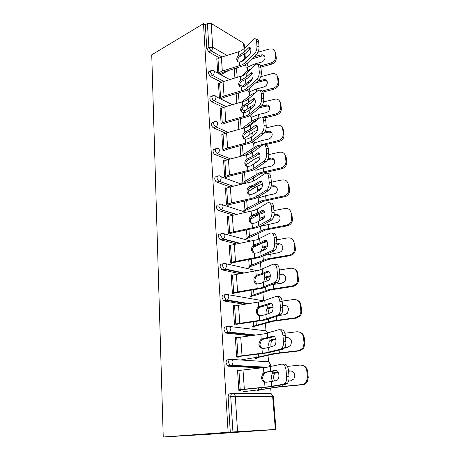 <?xml version="1.0" encoding="UTF-8"?>
<svg xmlns="http://www.w3.org/2000/svg" width="460" height="460" viewBox="0 0 460 460"><rect width="100%" height="100%" fill="white"/><g stroke="black" fill="none" stroke-linecap="round" stroke-linejoin="round"><path stroke-width="0.69" d="M233.093 393.421L270.014 393.679C271.475 393.702 272.36 394.657 272.659 396.537L235.296 396.468L237.567 431.664L275.373 429.473L272.659 396.537L273.292 396.606L276 429.439L274.085 429.588M271.17 393.921L270.704 388.251M268.554 361.905L268.019 355.361M266.018 330.849L265.414 323.478M263.551 300.696L262.89 292.56M261.015 269.617L260.435 262.562M258.526 239.171L258.06 233.444M256.582 215.343L256.536 214.78M256.111 209.639L255.748 205.166M254.34 187.91L254.196 186.133M253.77 180.981L253.506 177.698M252.12 160.747L251.919 158.326M251.499 153.163L251.321 151.001M249.964 134.343L249.717 131.313M249.291 126.149L249.199 125.039M247.865 108.669L247.572 105.064M245.824 83.691L245.485 79.551M274.085 429.617L210.352 434.194L163.237 437L151.737 54.838L203.492 23.644L228.12 432.285L163.237 437M256.973 46.069L259.043 46.638C259.124 49.772 258.273 52.354 256.496 54.389L254.432 53.843C256.208 51.802 257.054 49.208 256.973 46.069L256.553 41.377C256.237 39.065 255.352 38.255 253.885 38.945L244.03 48.714L243.581 43.182L211.169 23.437L212.71 47.265L226.987 55.424M219.449 57.891L208.771 51.905L206.781 48.536L208.886 47.34L207.397 23.506L205.327 24.748L203.492 23.644M206.781 48.536L205.327 24.748M207.397 23.506L211.169 23.437M243.581 43.182L244.174 44.079L244.513 48.219M217.752 73.146L216.792 58.702L217.287 58.978M261.154 367.931L228.344 366.206L227.407 365.832L226.044 362.854C226.05 360.899 226.682 359.869 227.941 359.754L229.885 359.438M228.12 432.285L230.287 432.159L228.137 397.049C228.143 395.025 228.787 393.921 230.058 393.731L232.306 393.455M237.078 337.565L235.33 337.249L236.647 357.052L238.395 357.173L238.326 356.155M254.92 357.69L254.966 358.317L256.611 358.426L256.559 357.805M244.312 304.25L224.284 301.035L223.606 300.765L222.048 297.666C222.059 295.849 222.68 294.952 223.911 294.981L225.325 294.636M232.484 275.057L231.173 274.781L232.409 293.399L234.117 293.698M250.269 295.941L250.315 296.545L251.919 296.827L251.873 296.228M236.118 243.892L220.07 239.648L218.293 236.428C218.31 234.732 218.92 233.962 220.116 234.117L221.133 233.789M228.189 216.275L227.257 215.993L228.424 233.525L230.098 233.985M245.887 237.757L245.927 238.332L247.503 238.769L247.457 238.188M230.259 186.915L216.763 182.131C215.631 181.505 214.964 180.389 214.762 178.796C214.785 177.209 215.378 176.548 216.551 176.818L217.275 176.531M224.29 160.85L223.571 160.563L224.67 177.1L226.303 177.704M243.328 183.942L243.288 183.396M241.747 182.833L241.793 183.385L243.311 183.942M225.486 133.124L213.498 127.84C212.336 127.178 211.646 126.051 211.433 124.459C211.439 123.073 211.962 122.486 213.009 122.711L213.785 122.343M220.673 108.497L220.087 108.221L221.128 123.843M221.352 82.282L210.3 76.515L208.288 73.14C208.282 71.967 208.708 71.444 209.582 71.57L210.548 71.047M218.954 83.398L218.419 83.122L219.426 98.308M223.359 107.352L211.876 101.815C210.726 101.114 210.047 99.992 209.84 98.434C209.835 97.163 210.312 96.611 211.266 96.778L212.14 96.341M222.45 134.303L221.806 134.021L222.876 150.098L224.486 150.759M227.769 159.637L215.165 154.617C213.986 153.996 213.29 152.864 213.078 151.231C213.089 149.724 213.664 149.109 214.797 149.391L215.481 149.092M243.788 209.904L243.829 210.467L245.387 210.973L245.347 210.404M226.199 188.163L225.388 187.875L226.521 204.901L228.171 205.43M233.013 214.992L218.391 210.461C217.315 209.817 216.683 208.725 216.505 207.184C216.522 205.539 217.126 204.827 218.304 205.039L219.161 204.734M248.043 266.426L248.089 267.013L249.677 267.375L249.636 266.783M230.276 245.226L229.183 244.95L230.385 263.011L232.076 263.39M239.763 273.637L222.347 269.951L221.812 269.738L220.144 266.576C220.156 264.822 220.771 263.988 221.984 264.086L223.186 263.741M252.557 326.353L252.603 326.962L254.23 327.163L254.184 326.554M234.87 305.791L233.22 305.538L234.496 324.731L236.227 324.944L236.147 323.794M250.602 335.719L226.28 333.103L225.475 332.781L224.014 329.74C224.026 327.859 224.652 326.899 225.894 326.859L227.562 326.514M257.353 389.999L257.399 390.643L259.06 390.661L259.014 390.022M239.286 370.369L239.263 370.053L237.504 369.972L238.867 390.413L240.637 390.436L240.58 389.557M230.287 432.159L232.927 431.969L230.73 396.75L228.137 397.049M237.567 431.664L232.927 431.969M276 429.444L275.373 429.473M237.067 337.427L235.359 337.749M239.263 370.053L237.527 370.311M248.354 48.058L248.86 47.656C249.97 47.133 250.642 47.759 250.878 49.53C250.936 51.905 250.303 53.86 248.975 55.395L244.904 59.38L242.299 61.226L239.298 62.14C237.785 61.904 236.934 61.03 236.745 59.512C236.699 57.943 237.383 56.597 238.792 55.476L240.212 54.671L241.166 55.804L246.33 52.636L250.389 48.611L248.354 48.058L244.306 52.095L240.212 54.671M254.432 53.843L245.186 62.801L242.575 64.641L222.329 71.087L217.747 73.082M219.311 73.916L223.324 72.157L244.099 65.51L247.221 63.325L256.496 54.389M244.306 52.095L244.03 48.714L241.442 50.594L238.504 51.819L221.363 57.184L216.827 59.231M241.166 55.804L239.746 56.597C238.337 57.713 237.659 59.058 237.705 60.622L237.975 61.686M256.013 39.474C257.445 38.87 258.307 39.692 258.618 41.946L256.553 41.377M259.043 46.638L258.618 41.946M241.224 61.743L246.433 57.057L249.182 55.183M245.611 64.613L245.628 65.17C245.801 66.66 246.353 67.35 247.284 67.252L254.161 64.124L261.424 62.123C263.781 61.249 264.977 59.679 265.006 57.419C264.828 56.062 264.069 55.2 262.74 54.838L260.762 54.907L254 56.798M241.465 76.205L247.589 70.903L251.332 68.609M260.555 65.843L270.819 63.032C273.93 61.881 275.5 59.823 275.529 56.856L276.282 58.006C276.253 60.973 274.689 63.026 271.584 64.164L260.889 67.085M274.81 51.186L275.822 53.44L275.074 52.273L275.529 56.856M275.074 52.273C274.839 50.577 273.901 49.467 272.245 48.955L269.462 49.013L257.951 52.256M275.822 53.44L276.282 58.006M264.839 56.649L263.522 55.982L261.55 56.051L251.689 59.018M248.032 62.548L247.555 65.722M221.248 74.399L228.522 70.581M250.487 73.192L250.872 72.893C252.068 72.3 252.799 72.962 253.063 74.876C253.121 77.309 252.477 79.264 251.125 80.741L246.974 84.531L244.323 86.29L241.293 87.147C239.752 86.882 238.878 85.968 238.677 84.398C238.631 82.783 239.321 81.414 240.752 80.293L242.196 79.499L243.156 80.575L245.255 79.666L248.406 77.544L252.546 73.709L250.487 73.192L246.359 77.038L242.196 79.499M256.691 79.534C258.503 77.567 259.365 74.98 259.279 71.76L261.372 72.289C261.458 75.503 260.596 78.085 258.779 80.046L256.691 79.534L247.267 88.055L244.611 89.798L224.049 95.99L219.403 97.894M220.978 98.676L225.055 96.991L246.146 90.614L249.326 88.538L258.779 80.046M259.279 71.76L258.848 66.93C258.491 64.434 257.525 63.578 255.944 64.354L246.071 73.56L243.443 75.359L223.06 81.696L218.454 83.657M243.156 80.575L241.713 81.351C240.287 82.472 239.597 83.835 239.643 85.445L239.999 86.698M258.198 64.791C259.693 64.193 260.607 65.084 260.935 67.465L258.848 66.93M261.372 72.289L260.935 67.465M252.678 99.055L252.937 98.854C254.225 98.187 255.012 98.888 255.306 100.959C255.369 103.448 254.713 105.403 253.339 106.823L249.107 110.4L246.405 112.067L243.328 112.861C241.759 112.562 240.873 111.602 240.666 109.986C240.614 108.33 241.316 106.938 242.771 105.811L244.231 105.035L245.203 106.036L247.336 105.173L250.545 103.161L254.765 99.527L252.678 99.055L248.469 102.695L244.231 105.035M259.014 105.978C260.866 104.098 261.74 101.505 261.654 98.21L263.77 98.693C263.862 101.988 262.982 104.575 261.13 106.45L259.014 105.978L249.4 114.028L246.698 115.678L225.82 121.59L221.099 123.401M222.692 124.125L226.837 122.527L248.256 116.437L251.488 114.471L261.13 106.45M261.654 98.21L261.205 93.236C260.814 90.534 259.762 89.625 258.06 90.511L248.176 99.118L245.496 100.826L224.802 106.898L220.121 108.767M245.203 106.036L243.737 106.806C242.288 107.927 241.592 109.313 241.638 110.963L242.104 112.43M260.435 90.844C262.01 90.252 262.97 91.212 263.321 93.731L261.205 93.236M263.77 98.693L263.321 93.731M254.932 125.672L255.058 125.58C256.438 124.832 257.289 125.574 257.623 127.811C257.686 130.364 257.013 132.313 255.611 133.665L251.298 137.028L248.549 138.592L245.421 139.317C243.823 138.977 242.92 137.971 242.713 136.309C242.661 134.607 243.369 133.193 244.846 132.066L246.33 131.301L247.308 132.233L249.475 131.416L252.741 129.519L257.048 126.103L254.932 125.672L250.642 129.093L246.33 131.301M261.412 133.216C263.298 131.422 264.189 128.834 264.097 125.448L266.242 125.89C266.34 129.271 265.443 131.853 263.551 133.641L261.412 133.216L251.603 140.754L248.848 142.312L227.642 147.924L222.841 149.632M224.457 150.299L228.666 148.787L250.424 143.008L253.713 141.157L263.551 133.641M264.097 125.448L263.637 120.324C263.195 117.409 262.062 116.443 260.233 117.432L250.338 125.413L247.612 127.023L226.596 132.808L221.841 134.579M247.308 132.233L245.818 132.986C244.346 134.107 243.639 135.516 243.691 137.218L244.283 138.914M262.729 117.668C264.385 117.07 265.403 118.105 265.776 120.773L263.637 120.324M266.242 125.89L265.776 120.773M257.255 153.077C258.721 152.266 259.635 153.059 260.003 155.463C260.072 158.027 259.411 159.959 258.014 161.264L250.752 165.899L247.572 166.549C245.95 166.163 245.03 165.111 244.818 163.398C244.76 161.65 245.485 160.206 246.98 159.079L248.492 158.338L249.475 159.189L251.677 158.424L255.007 156.647L259.4 153.462L257.255 153.077L252.879 156.268L248.492 158.338M263.879 161.27L263.988 161.195C265.845 159.447 266.725 156.889 266.616 153.513L268.789 153.91C268.899 157.28 268.019 159.833 266.156 161.569L263.879 161.27L253.868 168.274L251.062 169.723L229.517 175.018L224.641 176.623M226.268 177.221L230.546 175.806L252.655 170.355L256.007 168.636L266.047 161.65M266.616 153.513L266.144 148.235C265.644 145.084 264.419 144.06 262.464 145.159L252.569 152.478L249.791 153.985L228.442 159.465L223.606 161.132M249.475 159.189L247.963 159.925C246.468 161.052 245.749 162.483 245.807 164.231L246.554 166.192M265.075 145.291C266.823 144.687 267.904 145.803 268.312 148.637L266.144 148.235M268.789 153.91L268.312 148.637M261.671 181.619L259.653 181.303C261.148 180.584 262.079 181.47 262.453 183.954C262.539 186.455 261.912 188.353 260.578 189.646L253.023 194.011L249.786 194.586C248.135 194.16 247.204 193.056 246.986 191.291C246.928 189.491 247.658 188.025 249.182 186.898L250.711 186.168L251.706 186.944L253.949 186.225L261.734 181.7M266.42 190.193L266.731 189.968C268.508 188.243 269.336 185.736 269.215 182.447L271.417 182.792C271.544 186.076 270.71 188.577 268.927 190.302L266.42 190.193L256.203 196.621L253.345 197.955L231.443 202.912L226.487 204.401M228.137 204.93L254.949 198.513L258.365 196.932L268.617 190.52M269.215 182.447L268.726 177.002C268.214 173.736 266.961 172.598 264.96 173.587L254.863 180.349L252.034 181.746L230.339 186.898L225.429 188.456M259.653 181.303L255.185 184.253L250.711 186.168M251.706 186.944L250.165 187.663C248.653 188.784 247.923 190.244 247.98 192.044L248.929 194.292M267.484 173.748C269.33 173.132 270.474 174.334 270.923 177.359L268.726 177.002M271.417 182.792L270.923 177.359M241.695 87.164L248.469 81.466L252.189 79.241M247.658 89.78C247.848 91.27 248.406 91.994 249.337 91.948L256.329 88.981L263.701 87.055C266.093 86.198 267.306 84.611 267.34 82.288C267.105 80.718 266.19 79.793 264.592 79.511L257.652 81.058M241.626 102.183L249.653 95.697L252.459 93.961L255.369 92.822M262.234 91.011L273.246 88.153C276.408 87.026 278.001 84.939 278.024 81.891L278.777 82.984C278.754 86.02 277.167 88.101 274.016 89.223L262.953 92.08M277.213 75.888L278.306 78.286L277.552 77.182L278.024 81.891M277.552 77.182C277.259 75.204 276.109 74.008 274.102 73.6L271.854 73.738L260.78 76.699M278.306 78.286L278.777 82.984M267.105 81.345L265.38 80.598L263.816 80.713L255.582 82.915M249.751 88.153L249.596 90.229M250.367 97.198L246.531 100.28M222.864 98.02L224.767 97.077M242.696 112.712L250.556 106.559L254.892 104.23M257.243 119.836L253.753 121.653L245.473 127.822M249.837 115.621L251.453 117.329L258.56 114.534L266.047 112.688C268.473 111.855 269.704 110.245 269.733 107.864C269.439 106.036 268.335 105.058 266.426 104.926L261.596 105.995M241.494 128.886L251.775 121.187L254.633 119.542L259.589 117.944M262.303 117.277L275.747 113.988C278.95 112.89 280.565 110.779 280.589 107.646L281.342 108.663C281.325 111.786 279.714 113.896 276.517 114.988L264.632 117.886M279.663 101.269L280.859 103.834L280.105 102.804L280.589 107.646M280.105 102.804C279.726 100.487 278.323 99.216 275.902 98.986L263.534 101.89M280.859 103.834L281.342 108.663M269.422 106.72L267.22 105.944L259.624 107.703M251.706 114.287L252.201 117.104M244.082 138.592L252.707 132.359L257.485 130.03M262.183 145.366L258.393 146.539L255.961 147.827L244.835 155.44M252.149 142.169L253.627 143.434L260.854 140.823L268.456 139.064C270.923 138.247 272.17 136.614 272.199 134.171C271.814 132.06 270.503 131.042 268.26 131.117L264.994 131.859M240.08 145.906L240.85 156.061L256.864 145.86L278.311 140.576C281.572 139.506 283.21 137.362 283.228 134.148L283.987 135.09C283.969 138.299 282.336 140.432 279.088 141.502L264.488 144.843M282.164 127.362L283.492 130.123L282.733 129.162L283.228 134.148M282.733 129.162C282.233 126.465 280.548 125.137 277.673 125.177L266.219 127.845M283.492 130.123L283.987 135.09M271.785 132.808L269.06 132.066L264.023 133.216M253.845 141.059L254.472 143.215M245.904 164.864L254.915 158.89L260.009 156.642M254.92 163.467L256.237 162.012L258.209 161.103M284.705 154.186L286.195 157.176L286.707 162.294C286.735 165.364 285.234 167.486 282.204 168.665L260.711 173.552L247.21 181.625L242.564 183.672M254.633 169.458L255.863 170.292L263.218 167.877L271.193 166.146C273.556 165.272 274.735 163.639 274.735 161.247C274.252 158.849 272.74 157.809 270.198 158.119L268.145 158.573M242.144 173.086L242.851 182.413L259.164 172.937L281.428 167.82C284.47 166.635 285.976 164.502 285.947 161.425L286.707 162.294M286.195 157.176L285.436 156.291L285.947 161.425M285.436 156.291C284.78 153.163 282.785 151.811 279.45 152.231L268.824 154.594M274.189 159.631L271.003 158.993L267.628 159.735M256.237 162.012L256.829 162.11L256.237 162.012M247.969 191.739L257.186 186.196L262.464 184.08M256.657 192.165L258.37 189.566L261.636 188.267M244.266 201.066L244.91 209.518L261.533 200.813L284.976 195.713C287.575 194.361 288.834 192.291 288.748 189.514L288.219 184.23L288.978 185.029L289.507 190.296C289.593 193.068 288.345 195.126 285.752 196.477L263.091 201.353L249.331 208.771L244.513 210.691M257.318 197.518L258.163 197.932L259.256 197.714L265.644 195.724L274.35 193.89C276.397 192.884 277.392 191.297 277.345 189.123C276.851 186.651 275.316 185.552 272.734 185.828L271.176 186.145M288.219 184.23C287.546 180.998 285.516 179.567 282.118 179.94L271.36 182.171M276.638 187.226L273.539 186.616L270.888 187.157M233.208 213.543L233.536 213.428M263.983 210.645L262.119 210.398C263.643 209.771 264.598 210.749 264.983 213.319C265.081 215.763 264.494 217.62 263.212 218.897L255.363 222.979L252.068 223.474C250.395 222.996 249.441 221.841 249.216 220.018C249.159 218.166 249.901 216.677 251.442 215.55L253.006 214.837L254 215.527L256.283 214.866L264.12 210.795M269.042 220.012L269.56 219.656C271.25 217.948 272.032 215.493 271.894 212.29L274.12 212.583C274.263 215.78 273.481 218.23 271.785 219.932L271.268 220.288L269.042 220.012L255.691 227.039L228.39 233.001M230.063 233.461L257.318 227.527L260.797 226.084L271.268 220.288M271.894 212.29L271.388 206.672C270.865 203.285 269.577 202.026 267.536 202.889L257.226 209.058L254.34 210.341L227.297 216.579M262.119 210.398L257.554 213.083L253.006 214.837M254 215.527L252.436 216.229C250.901 217.35 250.159 218.839 250.223 220.685L251.419 223.255M269.951 203.084C271.906 202.44 273.125 203.74 273.614 206.971L271.388 206.672M274.12 212.583L273.614 206.971M264.201 217.586L262.648 218.23L261.291 220.035M250.338 219.253L259.526 214.308L264.839 212.376M258.738 221.484L259.883 218.586L260.573 217.931L264.644 216.482M246.456 229.885L247.026 237.4L263.965 229.517L286.488 225.158L288.546 224.382C290.726 222.933 291.755 220.961 291.628 218.454L291.088 213.009L291.847 213.722L292.393 219.15C292.514 221.645 291.49 223.617 289.317 225.055L287.27 225.831L265.546 229.988L251.516 236.704L246.491 238.487M260.325 226.337L277.547 222.421C279.283 221.34 280.117 219.811 280.036 217.839C279.53 215.286 277.966 214.124 275.344 214.36L274.108 214.596M291.088 213.009C290.398 209.674 288.328 208.167 284.878 208.489L273.941 210.577M279.111 215.613L276.149 215.061L273.987 215.47M233.013 241.736L233.565 241.569M266.34 240.568L264.661 240.396C266.219 239.867 267.197 240.942 267.593 243.61C267.703 245.991 267.145 247.814 265.932 249.073L257.772 252.833L254.426 253.242C252.718 252.712 251.746 251.505 251.516 249.625C251.453 247.716 252.206 246.198 253.776 245.071L255.363 244.381L256.37 244.979L258.692 244.375L266.57 240.787M271.751 250.78L272.469 250.286C274.079 248.607 274.804 246.203 274.654 243.081L276.914 243.311C277.07 246.433 276.339 248.831 274.723 250.505L274.005 250.999L271.751 250.78L258.112 257.019L230.351 262.464M232.041 262.85L259.756 257.427L274.005 250.999M274.654 243.081L274.137 237.279C273.596 233.772 272.28 232.38 270.192 233.111L256.72 239.804L229.224 245.548M264.661 240.396L259.998 242.794L255.363 244.381M256.37 244.979L254.777 245.663C253.213 246.784 252.465 248.296 252.528 250.2L254.035 253.121M272.481 233.335C274.557 232.662 275.856 234.059 276.391 237.527L274.137 237.279M276.914 243.311L276.391 237.527M267.335 246.514L264.397 247.905L263.281 250.476M253.149 247.422L261.941 243.259L267.082 241.569M261.044 251.58L262.303 247.664L262.85 247.141L267.519 245.634M248.71 259.584L249.205 266.104L266.478 259.095L289.38 255.087L292.106 253.897C293.911 252.419 294.745 250.55 294.601 248.285L294.043 242.673L294.803 243.294L295.366 248.889C295.504 251.143 294.676 253.006 292.882 254.478L290.162 255.662L268.071 259.486L253.765 265.454L248.475 267.099M265.138 255.26L278.84 252.603L280.761 251.798C282.221 250.677 282.906 249.216 282.808 247.428C282.29 244.795 280.698 243.57 278.03 243.76L276.954 243.944M294.043 242.673C293.336 239.229 291.232 237.636 287.718 237.9L276.598 239.838M278.03 243.76L278.84 244.369L276.949 244.697M268.738 271.452L267.283 271.337C268.876 270.917 269.876 272.096 270.284 274.856C270.399 277.184 269.882 278.967 268.732 280.209L260.262 283.619L256.847 283.935C255.11 283.348 254.127 282.089 253.891 280.146C253.816 278.294 254.506 276.805 255.955 275.666L257.795 274.839L258.808 275.339L261.171 274.798L269.071 271.716M274.539 282.538L275.465 281.917C276.989 280.267 277.667 277.915 277.506 274.861L279.801 275.034C279.962 278.082 279.283 280.427 277.754 282.078L276.828 282.693L274.539 282.538L260.607 287.937L232.375 292.83M234.082 293.135L262.269 288.259L276.828 282.693M277.506 274.861L276.972 268.876C276.414 265.236 275.068 263.707 272.935 264.293L259.175 270.181L231.213 275.396M267.283 271.337L262.522 273.435L257.795 274.839M258.808 275.339L256.967 276.155C255.518 277.288 254.834 278.777 254.909 280.623L256.795 283.918M274.971 264.465L275.207 264.488C277.345 263.902 278.697 265.426 279.255 269.06L276.972 268.876M279.801 275.034L279.255 269.06M270.273 276.443L266.921 277.811L265.633 281.669M263.551 282.543L264.799 277.633L265.892 276.868L270.313 275.741M295.073 269.411C296.683 270.388 297.608 271.843 297.856 273.78L298.431 279.548C298.58 281.595 297.913 283.354 296.43 284.815L293.146 286.425L270.675 289.892L256.082 295.067L250.435 296.568M272.05 284.636L281.635 283.182L283.998 282.078C285.211 280.951 285.769 279.571 285.666 277.938C285.137 275.212 283.515 273.924 280.801 274.068L279.726 274.235M251.033 290.197L251.447 295.665L269.065 289.576L292.364 285.947L295.659 284.337C297.148 282.865 297.815 281.106 297.666 279.047L298.431 279.548M257.042 276.103L259.02 275.298M297.856 273.78L297.091 273.257L297.666 279.047M297.091 273.257C296.366 269.698 294.222 268.019 290.651 268.226L279.341 270.003M280.801 274.068L281.618 274.58L279.783 274.861M271.193 303.33L269.991 303.266C271.618 302.967 272.648 304.25 273.062 307.119C273.188 309.396 272.7 311.138 271.613 312.357L265.909 314.565L261.061 315.709L259.354 315.594C257.583 314.956 256.577 313.634 256.335 311.627C256.255 309.902 256.841 308.464 258.1 307.32L260.308 306.256L261.326 306.653L263.729 306.182L271.63 303.617M277.426 315.33L278.553 314.6C279.99 312.978 280.623 310.678 280.456 307.694L282.773 307.803C282.952 310.776 282.319 313.076 280.876 314.692L279.743 315.422L277.426 315.33L263.183 319.832L234.456 324.139M236.187 324.358L264.862 320.068L279.743 315.422M280.456 307.694L279.898 301.507C279.329 297.729 277.949 296.056 275.764 296.493L261.705 301.513L233.26 306.159M269.991 303.266L260.308 306.256M261.326 306.653L259.118 307.705C257.864 308.844 257.278 310.276 257.358 312.001C257.542 313.685 258.325 314.916 259.71 315.686M277.46 296.585L278.064 296.619C280.255 296.188 281.641 297.856 282.216 301.628L279.898 301.507M282.773 307.803L282.216 301.628M273.079 307.378L270.647 307.93L269.52 308.643C268.548 309.839 268.123 311.437 268.232 313.427M266.265 314.439L266.087 313.312C265.978 311.322 266.403 309.724 267.375 308.522L268.485 307.803L273.033 306.82M297.614 300.386C299.569 301.358 300.696 302.973 300.995 305.227L301.593 311.178C301.743 313.053 301.208 314.703 299.989 316.135L296.223 318.153L273.366 321.241L252.597 326.87M253.431 321.776L253.759 326.111L271.733 321.017L295.441 317.785L299.213 315.761C300.438 314.324 300.978 312.668 300.828 310.787L301.593 311.178M300.995 305.227L300.23 304.813L300.828 310.787M300.23 304.813C299.494 301.133 297.309 299.362 293.675 299.5L282.158 301.11M282.566 305.474L283.659 305.319C286.419 305.227 288.069 306.584 288.615 309.402L287.253 313.317L284.521 314.726L279.99 315.324M283.659 305.319L284.476 305.728L282.612 305.986M273.7 336.26L272.786 336.243C274.453 336.065 275.505 337.462 275.931 340.44C276.063 342.666 275.609 344.373 274.58 345.575L268.617 347.501L263.672 348.438L261.935 348.272C260.136 347.57 259.112 346.184 258.859 344.115L260.366 339.98L261.228 339.302L262.896 338.681L263.919 338.962L266.374 338.56L274.235 336.542M280.404 349.215L281.733 348.387C283.09 346.794 283.676 344.54 283.498 341.619L285.855 341.659C286.034 344.569 285.447 346.817 284.09 348.41L282.75 349.238L280.404 349.215L265.845 352.762L236.607 356.437M238.355 356.563L267.542 352.895L282.75 349.238M283.498 341.619L282.923 335.231C282.336 331.303 280.928 329.475 278.691 329.751L264.316 333.845L235.37 337.887M272.786 336.243L262.896 338.681M263.919 338.962L261.395 340.25L259.894 344.373C260.124 346.357 261.09 347.714 262.781 348.456M280.002 329.785L281.02 329.808C283.262 329.538 284.683 331.361 285.275 335.282L282.923 335.231M285.855 341.659L285.275 335.282M275.764 339.325L273.349 339.773L272.199 340.434C271.21 341.596 270.773 343.2 270.888 345.247L271.187 346.817M269.215 347.346L268.715 345.207C268.6 343.154 269.037 341.544 270.026 340.383L271.158 339.716L275.661 338.911M300.075 332.339C302.467 333.247 303.859 335.024 304.244 337.68L304.859 343.827L303.56 348.496L299.402 350.905L276.138 353.585L254.943 358.064M240.793 359.956L258.773 356.989L274.488 353.452L298.615 350.652L302.789 348.231L304.094 343.551L304.859 343.827M304.244 337.68L303.479 337.381L304.094 343.551M303.479 337.381C302.72 333.575 300.489 331.706 296.792 331.775L284.884 333.224M285.493 337.703L286.609 337.571C289.415 337.531 291.099 338.962 291.657 341.878L290.542 345.581L287.494 347.277L284.705 347.593M286.609 337.571L287.425 337.87L285.528 338.094M276.276 370.3L275.672 370.306C277.38 370.26 278.455 371.778 278.898 374.871C279.03 377.05 278.616 378.729 277.644 379.902L276.54 380.564L271.417 381.524L266.374 382.231L264.603 382.013C262.769 381.248 261.723 379.799 261.47 377.654L262.752 373.681L263.867 372.749L265.57 372.151L269.1 371.996L276.862 370.524M283.481 384.249L285.016 383.329C286.287 381.765 286.833 379.558 286.649 376.7L289.035 376.665C289.225 379.517 288.679 381.719 287.402 383.278L285.867 384.198L283.481 384.249L268.588 386.768L238.826 389.769M240.597 389.798L270.308 386.803L285.867 384.198M286.649 376.7L286.051 370.093C285.447 366.01 283.998 364.021 281.715 364.119L267.013 367.229L237.55 370.628M275.672 370.306L265.57 372.151M266.599 372.318L263.787 373.836L262.505 377.798C262.763 379.931 263.804 381.38 265.633 382.139L266.012 382.254M282.601 364.119L284.079 364.107C286.373 364.009 287.822 365.999 288.437 370.07L286.051 370.093M289.035 376.665L288.437 370.07M278.283 372.318L274.965 373.238C273.953 374.359 273.51 375.975 273.631 378.085L274.447 380.955M272.452 381.328L271.429 378.108C271.314 375.998 271.756 374.377 272.763 373.255L273.918 372.646L278.156 372.048M302.45 365.361C305.371 366.091 307.084 368.034 307.591 371.191L308.229 377.539L307.176 381.949C306.067 383.582 304.572 384.502 302.68 384.721L278.996 386.969L257.37 390.224M242.966 391.742L261.28 389.476L277.334 386.935L301.898 384.594C303.79 384.376 305.296 383.45 306.412 381.811L307.464 377.384L308.229 377.539M307.591 371.191L306.826 371.013L307.464 377.384M306.826 371.013C306.049 367.068 303.778 365.096 300.012 365.096L287.437 366.396M288.518 370.978L289.65 370.863C292.508 370.875 294.227 372.387 294.797 375.406L293.882 378.913L290.57 380.886L288.598 381.075M289.65 370.863L290.473 371.042L288.541 371.237M244.841 58.489L244.478 54.119M221.984 56.988L210.875 50.721L208.886 47.34L212.71 47.265C212.681 48.748 212.071 49.904 210.875 50.721L208.771 51.905M235.296 396.468L230.73 396.75C230.73 394.72 231.368 393.61 232.639 393.415C234.128 393.438 235.014 394.456 235.296 396.468M223.957 81.431L212.439 75.382C213.653 74.589 214.274 73.427 214.302 71.904C214.159 70.742 213.595 70.242 212.612 70.397L211.715 70.42C210.847 70.299 210.415 70.823 210.427 71.996L212.439 75.382L210.3 76.515M226.027 106.553L214.055 100.734L211.876 101.815M228.229 132.376L215.711 126.816L213.498 127.84M230.575 158.941L217.413 153.657L215.165 154.617M220.852 176.651L241.77 184.293M250.464 187.473L253.328 188.519M233.117 186.265L219.167 181.286L216.884 182.183M222.548 204.821L245.916 212.29M255.105 215.228L257.1 215.613M250.792 219.012L250.435 218.897M235.917 214.383L220.978 209.743L218.649 210.565M224.261 233.841L250.861 241.086M253.678 247.175L253.351 247.089M239.068 243.328L222.835 239.062L220.472 239.809M225.986 263.758L256.996 270.681M242.753 273.131L224.756 269.284L222.347 269.951M227.729 294.618L263.936 300.915M247.342 303.796L226.734 300.455L224.284 301.035M229.488 326.479L264.902 330.705C266.277 330.608 267.122 331.413 267.438 333.115L267.812 337.68M253.673 335.323L228.781 332.609L226.28 333.103M231.271 359.392L267.421 361.715C268.853 361.681 269.721 362.578 270.014 364.395L269.382 366.833M264.23 367.592L230.886 365.809L228.344 366.206M215.941 97.244C215.774 95.979 215.153 95.45 214.078 95.668L213.44 95.686C212.486 95.519 212.008 96.071 212.014 97.347C212.221 98.9 212.899 100.033 214.055 100.734C215.286 99.969 215.912 98.808 215.941 97.244M217.626 123.309C217.436 121.929 216.752 121.377 215.585 121.664L215.211 121.676C214.17 121.451 213.647 122.032 213.641 123.424C213.854 125.022 214.544 126.149 215.711 126.816C216.959 126.08 217.603 124.913 217.626 123.309M219.362 150.132C219.138 148.626 218.396 148.057 217.131 148.413L217.039 148.419C215.907 148.137 215.337 148.747 215.32 150.265C215.539 151.898 216.234 153.03 217.413 153.657C218.684 152.95 219.334 151.777 219.362 150.132M216.763 182.131L219.305 181.228C220.524 180.51 221.133 179.348 221.151 177.744C220.909 176.168 220.139 175.553 218.828 175.91C217.66 175.639 217.062 176.301 217.045 177.893C217.246 179.486 217.913 180.602 219.046 181.24L233.295 186.225M218.391 210.461L221.266 209.611C222.416 208.874 222.991 207.736 222.985 206.183C222.743 204.55 221.956 203.889 220.622 204.205C219.443 203.987 218.845 204.706 218.828 206.344L220.714 209.639L236.325 214.297M220.07 239.648L223.29 238.855C224.365 238.107 224.9 236.986 224.882 235.491C224.635 233.801 223.83 233.088 222.473 233.352C221.277 233.197 220.673 233.967 220.662 235.669L222.835 239.062L223.29 238.855L239.758 243.202M221.812 269.738L225.36 269.002L226.837 265.702C226.584 263.954 225.762 263.183 224.382 263.402C223.175 263.304 222.559 264.138 222.548 265.897L224.215 269.065L224.756 269.284L225.36 269.002L243.788 272.952M223.606 300.765L227.493 300.092L228.85 296.855C228.591 295.044 227.757 294.222 226.349 294.383C225.124 294.348 224.509 295.245 224.497 297.068L226.061 300.179L226.734 300.455L227.493 300.092L248.825 303.571M225.475 332.781L229.684 332.178L230.931 329.003C230.661 327.129 229.816 326.243 228.378 326.347C227.142 326.387 226.515 327.347 226.51 329.239L227.97 332.287L228.781 332.609L229.684 332.178L255.8 335.047M227.407 365.832L231.932 365.303L233.076 362.187C232.8 360.249 231.938 359.3 230.477 359.341C229.218 359.455 228.591 360.49 228.585 362.445L229.948 365.435L230.886 365.809L231.932 365.303L267.105 367.218M239.608 65.837L239.321 62.14M238.792 55.476L238.504 51.819M245.186 62.801L244.904 59.38M222.329 71.087L221.363 57.184M218.902 72.479L217.965 58.604M254.161 64.124L254.311 65.809M246.433 57.057L246.497 57.822M236.48 68.172L237.199 77.504M247.284 67.252L247.589 70.903M234.232 68.85L234.939 78.171M271.584 64.164L270.819 63.032M261.55 56.051L260.762 54.907M241.598 90.948L241.293 87.147M240.752 80.293L240.459 76.532M246.359 77.038L246.071 73.56M247.267 88.055L246.974 84.531M224.049 95.99L223.06 81.696M220.57 97.319L219.61 83.059M243.639 116.771L243.328 112.861M242.771 105.811L242.466 101.948M248.469 102.695L248.176 99.118M249.4 114.028L249.107 110.4M225.82 121.59L224.802 106.898M222.283 122.854L221.3 108.198M245.738 143.342L245.421 139.317M244.846 132.066L244.53 128.087M250.642 129.093L250.338 125.413M251.603 140.754L251.298 137.028M227.642 147.924L226.596 132.808M224.049 149.115L223.037 134.044M247.9 170.689L247.572 166.549M246.98 159.079L246.658 154.991M252.879 156.268L252.569 152.478M253.868 168.274L253.552 164.433M229.517 175.018L228.442 159.465M225.866 176.14L224.825 160.626M250.125 198.852L249.786 194.586M249.182 186.898L248.848 182.683M255.185 184.253L254.863 180.349M256.203 196.621L255.875 192.665M231.443 202.912L230.339 186.898M227.734 203.952L226.665 187.985M256.329 88.981L256.577 91.77M248.469 81.466L248.601 83.047M238.406 93.167L239.16 102.873M249.337 91.948L249.653 95.697M236.13 93.817L236.865 103.517M274.016 89.223L273.246 88.153M263.816 80.713L263.022 79.632M258.56 114.534L258.871 118.116M250.556 106.559L250.757 109.003M240.396 118.87L241.172 128.972M251.453 117.329L251.775 121.187M238.079 119.496L238.843 129.588M276.517 114.988L275.747 113.988M266.144 106.07L265.351 105.058M260.854 140.823L261.176 144.509M252.707 132.359L252.983 135.712M242.431 145.314L243.167 154.836M253.627 143.434L253.96 147.401M279.088 141.502L278.311 140.576M268.536 132.152L267.743 131.209M263.218 167.877L263.545 171.666M254.915 158.89L255.248 162.926M244.536 172.523L245.209 181.274M255.863 170.292L256.203 174.374M281.733 168.785L280.957 167.94M271.003 158.993L270.198 158.119M265.644 195.724L265.983 199.629M257.186 186.196L257.531 190.354M246.698 200.543L247.308 208.466M258.163 197.932L258.514 202.136M284.458 196.886L283.682 196.121M288.748 189.514L289.507 190.296M273.539 186.616L272.734 185.828M258.56 189.462L260.4 189.773M252.419 227.867L252.068 223.474M251.442 215.55L251.102 211.209M257.554 213.083L257.226 209.058M258.606 225.825L258.267 221.749M233.433 231.633L232.294 215.142M229.661 232.593L228.557 216.148M268.151 224.405L268.502 228.424M259.526 214.308L259.883 218.586M248.923 229.396L249.469 236.452M260.532 226.389L260.895 230.719M287.27 225.831L286.488 225.158M291.628 218.454L292.393 219.15M276.149 215.061L275.344 214.36M260.929 217.735L263.017 218.034M254.782 257.772L254.426 253.242M253.776 245.071L253.425 240.597M259.998 242.794L259.658 238.648M261.084 255.938L260.734 251.735M235.48 261.228L234.307 244.237M231.644 262.096L230.506 245.157M270.727 253.954L271.089 258.1M261.941 243.259L262.303 247.664M251.223 259.135L251.695 265.253M263.022 256.272L263.35 260.17M290.162 255.662L289.38 255.087M294.601 248.285L295.366 248.889M263.373 246.859L265.483 247.1M257.22 288.604L256.847 283.935M256.185 275.511L255.817 270.9M262.522 273.435L262.171 269.157M263.637 286.994L263.281 282.658M237.59 291.732L236.377 274.217M233.686 292.508L232.513 275.045M273.384 284.418L273.757 288.69M264.477 273.729L264.799 277.633M253.586 289.794L253.983 294.923M265.604 287.253L265.874 290.519M293.146 286.425L292.364 285.947M265.892 276.868L268.025 277.052M259.733 320.419L259.354 315.594M258.664 306.906L258.29 302.145M265.121 305.049L264.759 300.633M266.277 319.039L265.909 314.565M239.763 323.19L238.516 305.124M235.796 323.863L234.583 305.86M276.195 316.595L276.512 320.24M267.099 305.262L267.375 308.522M256.03 321.413L256.341 325.484M268.266 319.217L268.479 321.81M296.223 318.153L295.441 317.785M268.485 307.803L270.647 307.93M262.327 353.251L261.935 348.272M261.228 339.302L260.837 334.391M268.996 352.124L268.617 347.501M242.012 355.649L240.724 337.007M237.969 356.212L236.722 337.634M279.122 350.158L279.352 352.797M269.813 337.807L270.026 340.383M258.549 354.045L258.773 356.989M271.009 352.216L271.17 354.091M255.904 354.355L256.139 357.495M299.402 350.905L298.615 350.652M271.158 339.716L273.349 339.773M265.006 387.153L264.603 382.013M263.867 372.749L263.471 367.678M270.583 371.375L270.192 366.666M271.808 386.302L271.417 381.524M244.329 389.148L242.995 369.903M240.212 389.597L238.924 370.421M282.147 384.847L282.285 386.411M272.608 371.416L272.763 373.255M261.148 387.734L261.28 389.476M273.849 386.296L273.941 387.406M258.457 387.993L258.595 389.85M302.68 384.721L301.898 384.594M273.918 372.646L276.144 372.634M244.973 53.78L245.324 58.052M242.598 86.411L239.648 84.835M229.948 79.655L214.159 71.225M244.973 110.929L241.839 109.376M232.467 104.748L215.786 96.508M250.499 218.707L251.039 218.874M253.535 246.83L254.092 246.98M267.973 332.959L266.702 331.361M270.641 364.521L269.152 362.353M269.813 366.747L270.641 364.556M273.286 396.589L271.659 394.283M250.487 48.093L248.86 47.656M263.522 55.982L262.74 54.838M252.638 73.33L250.872 72.893M254.84 99.291L252.937 98.854M257.094 125.994L255.058 125.58M248.434 158.355L249.418 159.206M263.988 161.195L266.156 161.569M250.188 186.352L251.177 187.122M266.731 189.968L268.927 190.302M265.38 80.598L264.592 79.511M267.22 105.944L266.426 104.926M269.06 132.066L268.26 131.117M281.428 167.82L282.204 168.665M258.37 189.566L260.228 189.882M284.976 195.713L285.752 196.477M252.017 215.217L253.011 215.895M269.56 219.656L271.785 219.932M260.573 217.931L262.648 218.23M288.546 224.382L289.317 225.055M253.931 244.973L254.932 245.565M272.469 250.286L274.723 250.505M262.85 247.146L264.943 247.388M292.106 253.897L292.882 254.478M255.955 275.666L256.967 276.155M275.465 281.917L277.754 282.078M265.202 277.242L267.323 277.426M295.659 284.337L296.43 284.815M258.1 307.32L259.118 307.705M278.553 314.6L280.876 314.692M267.634 308.263L269.784 308.384M299.213 315.761L299.989 316.135M260.366 339.98L261.395 340.25M281.733 348.387L284.09 348.41M270.158 340.25L272.332 340.308M302.789 348.231L303.56 348.496M262.752 373.681L263.787 373.836M285.016 383.329L287.402 383.278M272.768 373.25L274.971 373.238M306.412 381.811L307.176 381.949"/></g></svg>
